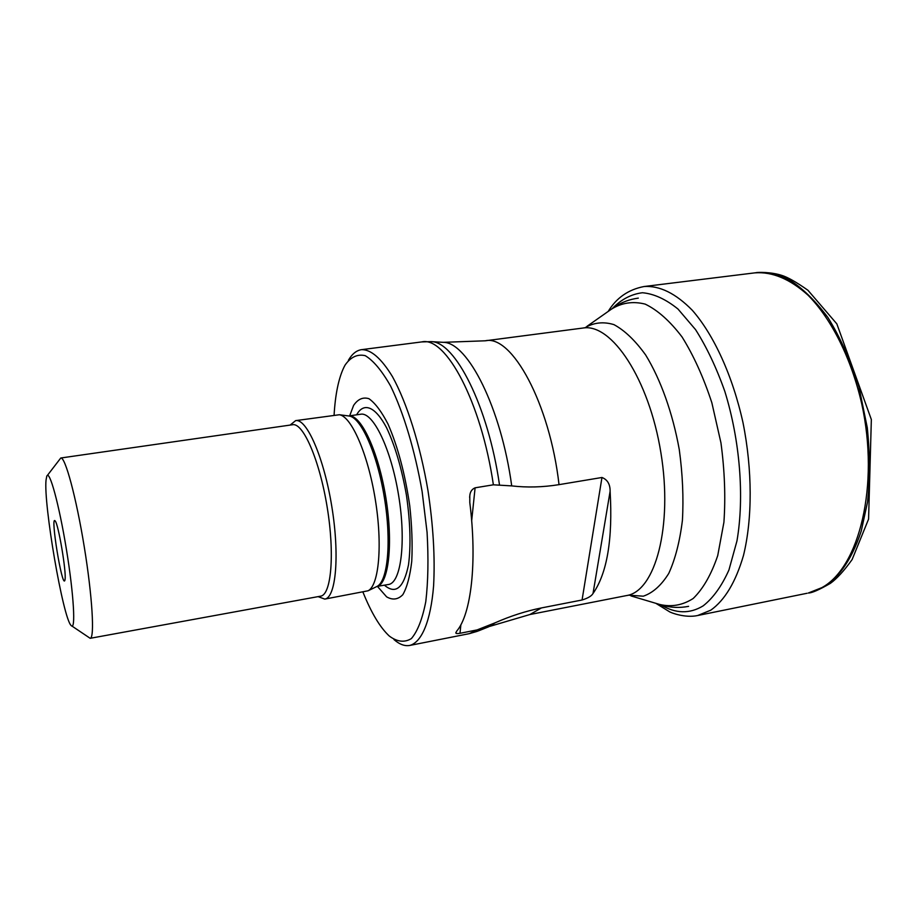 <?xml version="1.0" encoding="UTF-8"?>
<svg xmlns="http://www.w3.org/2000/svg" width="918" height="918" viewBox="0 0 918 918"><rect width="100%" height="100%" fill="white"/><g stroke="black" fill="none" stroke-linecap="round" stroke-linejoin="round"><path stroke-width="1.38" d="M362.943 592.087C371.297 612.845 380.086 627.522 389.347 636.094C397.264 641.934 404.62 642.749 411.402 638.561C417.61 631.274 422.406 618.962 425.791 601.623C428.144 581.645 428.568 558.534 427.065 532.268L422.131 491.6C414.89 450.302 403.541 412.618 390.643 386.122C381.911 370.757 373.454 360.602 365.249 355.679C357.492 353.855 350.779 356.976 345.122 365.02L343.94 367.257C338.581 378.423 335.299 394.384 334.083 415.143M377.527 586.499L386.616 596.849C392.617 600.315 398.01 599.603 402.807 594.703C407.053 587.313 410.036 576.148 411.757 561.208C412.607 544.454 411.93 525.922 409.726 505.623C405.045 473.768 397.815 446.596 388.027 424.093C381.555 411.551 375.198 403.082 368.944 398.699C363 396.863 357.882 399.101 353.602 405.423L349.678 415.808M295.642 420.628L339.385 414.741C351.422 416.393 367.911 453.928 375.255 499.254C382.703 544.558 378.996 585.386 368.107 590.779L324.754 599.098C335.988 597.802 339.821 555.218 331.777 506.346C323.87 457.451 306.704 418.298 295.642 420.628L290.111 425.08M65.029 579.591L64.811 580.509C62.068 587.887 50.146 514.746 55.091 520.873C58.236 523.065 66.578 572.212 65.029 579.591M46.049 480.034C43.387 503.741 63.078 618.468 71.122 625.491C75.896 631.527 73.876 594.967 66.452 549.63C59.085 504.292 49.365 468.972 46.772 476.224L46.049 480.034M47.357 475.444L60.772 458.002C65.178 456.602 76.194 497.223 84.238 546.726C92.339 596.218 94.806 638.24 90.182 638.308L71.925 626.042M90.182 638.308L320.589 596.172C331.295 594.933 334.886 554.002 327.164 507.092C319.567 460.17 303.169 422.498 292.624 424.724L60.772 458.002M318.098 596.631L324.754 599.098M469.637 497.395L469.798 495.823C470.073 491.876 471.841 489.202 475.099 487.814L493.379 484.807L511.716 485.897C527.047 487.676 542.825 487.251 559.028 484.647L601.967 477.486C607.475 479.644 610.195 484.256 610.114 491.302C612.857 539.096 607.154 573.165 593.017 593.51C591.513 596.069 587.864 598.226 582.069 599.993L541.413 607.934C526.003 611.032 510.592 615.989 495.169 622.794L477.096 629.92L459.987 633.294C457.038 633.764 455.661 633.604 455.856 632.823L455.89 632.479M348.392 360.269C352.099 353.935 356.482 350.401 361.531 349.666C371.021 349.425 381.314 358.399 392.422 376.575C406.904 402.772 420.226 444.966 427.983 490.648C433.262 525.704 435.132 557.456 433.594 585.891C430.714 621.268 421.695 642.29 409.784 645.434C404.758 646.352 399.491 644.39 393.96 639.559M469.786 495.823L469.809 502.685C477.326 562.298 471.163 614.44 456.694 631.125L455.856 632.823M756.076 272.703C766.014 271.969 777.11 274.367 789.365 279.921C802.16 287.85 815 300.358 827.875 317.444C840.234 337.342 850.596 360.533 858.961 387.017L867.292 427.708C870 454.835 870.069 479.655 867.51 502.146L861.279 530.925C850.481 563.836 835.759 579.832 823.056 587.417L808.356 593.017C811.845 593.039 819.223 589.804 830.457 583.309C836.837 578.73 844.055 570.824 852.111 559.578L868.577 519.106L871.343 419.526L836.837 323.87L807.932 290.26C796.376 282.113 787.564 277.121 781.505 275.297C771.109 271.957 757.476 272.13 756.076 272.703L754.825 272.864C772.233 271.533 789.973 278.98 808.035 295.183C831.398 318.798 851.319 358.353 861.738 403.828C879.696 485.347 859.271 567.553 821.817 587.658L808.322 593.017M608.209 311.409C616.448 297.834 628.382 289.549 644.011 286.531C659.629 285.464 675.74 293.393 692.344 310.318C713.883 334.932 732.679 375.887 743.018 422.773C752.473 470.016 752.462 518.704 743.5 555.401C735.766 581.92 724.853 600.188 710.784 610.183L697.68 615.519L807.083 593.269M660.776 604.824C675.568 613.729 689.705 614.062 703.188 605.846C713.171 598.008 721.755 586.04 728.949 569.952L736.947 540.977C744.509 497.223 740.057 440.571 724.83 391.424C716.453 367.739 706.699 347.13 695.546 329.608L677.989 309.033C665.848 299.222 654.006 293.783 642.439 292.739C631.32 294.127 621.302 299.36 612.386 308.448M376.426 586.717L377.069 586.407C387.844 581.071 391.607 541.528 384.401 497.763C377.321 453.974 361.187 417.679 349.276 416.038L348.565 415.946M376.541 586.671C388.589 584.8 393.478 543.938 385.824 497.522C378.319 451.082 360.717 413.892 348.691 415.957L360.763 414.225C373.098 411.746 391.114 448.868 398.619 495.433C406.295 541.976 401.017 582.896 388.543 584.479L377.069 586.407L368.107 590.779M384.47 585.225C395.692 594.749 403.702 587.968 408.499 564.88C411.012 545.579 410.335 522.388 406.456 495.307C401.705 468.329 395.096 445.85 386.627 427.845C375.496 406.697 364.205 402.141 357.102 413.984L356.666 414.81M477.475 631.274L469.396 633.638L477.096 629.92M488.72 626.776L478.312 630.941L482.937 628.084M559.028 484.647C549.79 403.346 511.728 334.278 485.243 340.796L583.01 328.036C611.468 322.964 649.015 378.904 660.88 452.654C673.066 526.358 655.245 591.318 626.65 595.553L529.904 614.532L489.604 626.42L495.169 622.794M529.904 614.532L541.413 607.934M493.379 484.807C481.319 402.05 445.735 336.034 421.798 341.909L361.531 349.666M499.449 484.601C488.158 406.284 455.087 341.393 431.116 341.634L421.798 341.909M511.716 485.897C501.148 407.902 467.687 342.058 443.256 342.334L442.304 342.276M628.36 595.162L643.277 596.195C652.859 592.925 661.362 585.317 668.786 573.383C675.292 559.051 679.836 541.356 682.418 520.299C683.68 497.808 682.636 474.262 679.286 449.648C672.676 412.985 660.662 379.455 645.664 355.002C635.29 340.567 624.722 330.434 613.947 324.628C603.401 321.438 593.671 322.528 584.755 327.875M630.918 595.897L659.549 604.423C671.356 607.268 682.567 605.295 693.193 598.49C703.154 588.794 711.324 574.496 717.727 555.597L723.912 522.285C725.668 497.04 724.669 470.567 720.951 442.855L711.852 402.761C703.544 377.424 693.618 355.495 682.063 336.975C669.991 321.093 657.69 310.135 645.17 304.11C632.938 301.035 621.67 302.722 611.388 309.182L586.946 326.36M610.114 491.302L593.017 593.51M582.069 599.993L601.967 477.486M475.099 487.814L471.668 520.793M460.882 624.745L459.987 633.294M644.011 286.531L754.814 272.864M697.68 615.519C685.356 618.262 670.725 612.742 669.245 611.595L655.831 603.31M348.714 415.957L339.385 414.741M469.396 633.638L409.784 645.434M485.243 340.796L443.256 342.334L431.116 341.634M626.65 595.553L628.004 595.346M583.01 328.036L584.353 327.806M662.911 605.432C671.333 607.727 679.894 608.026 688.592 606.35M614.257 307.151C621.509 302.297 629.53 299.291 638.308 298.12"/></g></svg>
